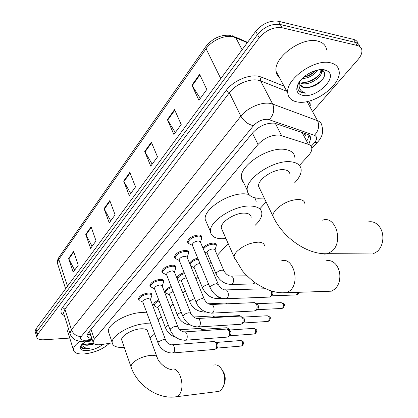 <?xml version="1.0" encoding="UTF-8"?>
<svg xmlns="http://www.w3.org/2000/svg" width="418" height="418" viewBox="0 0 418 418"><rect width="100%" height="100%" fill="white"/><g stroke="black" fill="none" stroke-linecap="round" stroke-linejoin="round"><path stroke-width="0.63" d="M202.918 248.015C205.437 245.058 208.864 243.417 213.206 243.104C215.16 243.177 216.21 243.804 216.357 244.985L216.242 245.821M139.288 300.208L138.368 298.954C139.387 295.824 142.763 293.844 148.489 293.002C150.637 292.987 151.791 293.546 151.953 294.69L151.807 295.516M150.872 286.858L149.9 285.525C150.955 282.239 154.409 280.185 160.261 279.36C162.398 279.37 163.542 279.961 163.704 281.136L163.563 281.978M188.544 243.501L187.379 241.907C188.565 238.061 192.285 235.757 198.55 234.989C200.63 235.088 201.748 235.773 201.91 237.043L201.784 237.946M175.471 258.533L174.374 257.039C175.513 253.392 179.144 251.176 185.263 250.387C187.363 250.455 188.492 251.108 188.654 252.347L188.523 253.23M162.921 272.975L161.891 271.564C162.989 268.105 166.526 265.973 172.509 265.169C174.63 265.205 175.769 265.827 175.926 267.034L175.79 267.896M299.434 165.413L308.489 155.496C310.825 152.899 311.938 150.496 311.828 148.296C311.65 146.399 310.501 145.077 308.374 144.341L279.585 135.024C271.564 134.774 264.375 137.924 258.021 144.471L94.275 339.228L93.052 342.076C93.559 344.437 96.485 345.258 101.83 344.536L112.186 342.87M89.792 332.122L93.052 342.076M306.326 133.912L305.224 135.547L304.022 133.117M158.161 320.157L161.301 316.719M170.246 306.916L173.026 303.876M182.828 293.138L185.216 290.526M195.938 278.785L197.886 276.648M209.601 263.815L211.074 262.201M217.303 255.377L228.139 243.511M259.787 208.843L266.104 201.925M189.6 263.314C190.974 260.931 193.691 259.207 197.761 258.141M177.953 279.642L177.242 279.067M176.986 278.414L176.976 278.331C177.331 276.037 179.735 274.124 184.186 272.593M165.037 291.764C165.267 289.815 167.32 288.07 171.202 286.534M154.42 305.871L153.542 304.701C153.683 303.034 155.423 301.462 158.767 299.972M309.158 143.29L310.726 138.243C310.532 136.336 309.388 135.004 307.293 134.246L274.464 123.138C266.418 122.808 259.244 125.954 252.932 132.574L88.25 332.676L87.064 335.518C87.278 337.169 88.862 338.099 91.824 338.324M69.749 338.084L43.958 339.777C39.553 339.97 37.15 339.014 36.742 336.908L37.636 334.447L259.259 37.829C266.005 30.091 273.612 26.736 282.093 27.76L357.228 45.478C359.992 46.189 361.549 47.777 361.899 50.244C362.15 53.123 360.844 56.237 357.98 59.591L313.505 110.613M35.368 332.216L35.122 331.364L36.005 328.888L255.738 31.282C262.42 23.533 269.991 20.195 278.451 21.261L353.503 39.386L355.363 42.427C357.933 43.085 359.464 44.522 359.961 46.738C359.464 44.522 357.933 43.085 355.363 42.427L280.269 24.505L355.363 42.427L357.228 45.478M255.738 31.282L257.498 34.548C264.207 26.804 271.799 23.455 280.269 24.505C271.799 23.455 264.207 26.804 257.498 34.548L36.821 331.662L257.498 34.548L259.259 37.829M36.178 334.975L35.927 334.128L36.821 331.662L35.927 334.128L36.178 334.975M90.878 335.44L87.226 334.41M309.038 135.16L307.481 140.145M74.639 270.148L68.615 258.465L73.14 272.196L78.255 265.211L73.636 251.406L68.615 258.465M92.075 246.317L85.747 234.388L90.586 248.355L96.051 240.888L91.108 226.854L85.747 234.388M110.723 220.829L104.056 208.66L109.244 222.857L115.096 214.857L109.798 200.593L104.056 208.66M200.29 98.423L191.888 85.225L198.921 100.289L206.826 89.483L199.621 74.362L191.888 85.225M175.304 132.569L167.404 119.632L173.898 134.497L181.198 124.517L174.552 109.589L167.404 119.632M152.178 164.18L144.727 151.499L150.736 166.145L157.502 156.902L151.353 142.188L144.727 151.499M130.709 193.518L123.671 181.099L129.246 195.519L135.526 186.93L129.826 172.441L123.671 181.099M353.503 39.386C356.068 40.05 357.599 41.486 358.106 43.702M297.334 101.961C291.602 100.931 288.415 97.984 287.772 93.125C285.196 79.645 314.43 58.478 330.424 62.784C335.711 64.027 338.622 66.906 339.16 71.421C341.281 85.345 313.338 105.362 297.334 101.961M279.595 77.894C277.589 76.243 276.429 74.075 276.105 71.394C273.288 57.595 301.843 36.476 317.795 41.11C323.067 42.453 326.014 45.431 326.646 50.045M299.774 81.797L304.252 82.518C309.289 82.116 313.672 80.193 317.408 76.745C319.78 74.404 320.925 72.257 320.846 70.313L320.747 69.623M299.654 82.649L301.65 83.464C309.231 85.815 322.32 77.158 321.567 71.582L321.008 69.863M303.51 77.288C307.7 76.489 311.316 74.702 314.357 71.912L315.679 70.532M301.963 78.746C308.902 78.035 314.132 75.136 317.649 70.041M299.988 84.817L303.755 87.278L307.021 87.592C312.1 87.257 316.672 85.225 320.752 81.494C325.052 76.964 325.852 73.411 323.151 70.83L319.963 69.686M307.021 87.592L303.891 87.529C301.357 87.028 299.952 85.695 299.664 83.537L299.983 81.014M324.457 69.848L327.655 71.128C338.219 77.518 316.321 98.481 302.888 95.382C296.796 93.925 295.275 89.969 298.321 83.522C302.527 75.339 316.598 67.951 324.457 69.848M298.954 82.461C297.626 85.241 297.386 87.675 298.243 89.755C299.163 91.443 300.814 92.503 303.202 92.932L305.49 93.109L303.285 92.273C299.309 90.042 298.17 86.338 299.868 81.16M321.395 73.072L322.785 70.579M303.572 77.231C308.123 75.94 312.074 73.735 315.418 70.611M305.621 82.414C311.086 80.998 315.668 78.354 319.378 74.482M321.573 71.619L322.273 70.302M308.009 87.54C314.623 85.868 319.843 82.628 323.678 77.816M298.191 89.619C299.727 91.793 302.162 92.958 305.49 93.109M366.936 253.914L372.981 253.951L377.276 251.479C380.066 248.929 381.843 245.507 382.611 241.202C383.332 236.353 382.585 231.953 380.364 228.009C377.01 222.831 372.767 220.85 367.631 222.073M289.961 174.337C289.695 171.688 287.699 170.147 283.963 169.718C274.182 168.397 257.483 179.4 258.585 186.282L259.986 189.192M264.239 198.038L258.287 198.284C251.484 197.756 247.801 195.086 247.242 190.274C245.241 178.507 274.26 159.368 291.064 161.818C297.381 162.607 300.756 165.246 301.185 169.734C301.321 173.857 299.053 178.303 294.392 183.074M243.757 182.885L242.095 180.607L241.379 177.843C239.258 165.868 267.928 146.739 284.695 149.398C291.001 150.261 294.392 152.972 294.878 157.539M326.646 291.346L331.322 291.189L334.844 289.136C336.934 287.244 338.408 284.679 339.27 281.439C340.649 275.112 339.625 269.568 336.192 264.798C333.146 261.156 329.682 259.855 325.8 260.895M251.187 217.303C250.92 214.795 248.835 213.405 244.938 213.138C235.527 212.365 220.328 221.989 221.294 227.998L222.324 230.328M225.971 238.594L221.89 238.782C214.842 238.521 211.033 236.128 210.463 231.593C208.718 221.315 235.125 204.58 251.296 206.064C257.906 206.57 261.428 208.953 261.861 213.206C261.961 216.999 259.667 221.08 254.98 225.459M206.957 223.494L205.212 219.455C203.362 208.979 229.472 192.254 245.606 193.931L248.783 194.37M254.917 197.819L256.218 201.304M216.817 391.656L219.001 391.379L220.976 390.187L223.51 386.368C225.767 378.457 224.435 371.848 219.513 366.529C217.611 364.982 215.693 364.522 213.755 365.144M156.87 356.706L147.711 331.599C147.439 329.562 145.198 328.632 140.991 328.799C132.689 329.112 120.974 335.806 121.638 339.803L122.03 340.931M124.271 347.405L124.266 347.405C116.784 347.849 112.75 346.256 112.165 342.619C110.974 335.769 131.304 324.154 145.574 323.694L150.882 323.898M109.041 333.418L108.377 331.458C107.128 324.457 127.281 312.847 141.503 312.539L146.791 312.805M154.576 333.935L150.041 337.979M222.773 370.97C225.312 374.779 225.877 378.927 224.456 383.426L224.111 384.497M192.452 245.403L192.212 244.817C192.886 242.67 194.987 241.369 198.508 240.93L200.405 242.069L218.201 284.156M190.467 244.399L188.502 243.448L188.163 242.55C189.276 238.95 192.766 236.787 198.639 236.065C200.593 236.154 201.643 236.792 201.789 237.983L200.462 242.21M271.371 290.975C272.024 293.217 271.716 295.066 270.451 296.519L269.537 297.083L268.424 297.125M272.745 291.367L272.907 293.922L271.622 295.766M179.301 260.477L179.087 259.944C179.735 257.906 181.778 256.657 185.221 256.203L187.133 257.295L204.198 298.959M177.248 259.421L175.456 258.517L175.137 257.676C176.208 254.264 179.609 252.185 185.346 251.443C187.316 251.505 188.377 252.111 188.528 253.277L187.191 257.431M211.67 304.492L254.452 302.627L256.647 304.597C257.472 306.916 257.227 308.855 255.92 310.417L254.066 310.997M255.785 303.316L258.11 305.124C258.7 306.791 258.528 308.186 257.582 309.315L257.138 309.628M166.672 274.95L166.484 274.464C167.106 272.531 169.102 271.329 172.467 270.864L174.4 271.904L190.77 313.145M164.572 273.842L162.931 272.985L162.633 272.202C163.663 268.962 166.981 266.961 172.592 266.203C174.578 266.235 175.649 266.815 175.795 267.948L174.447 272.034M197.996 318.474L240.507 316.092L242.67 318.077C243.459 320.366 243.224 322.262 241.965 323.767L240.266 324.316M241.735 316.703L244.143 318.553L244.347 319.159L244.321 321.442L243.229 322.936M154.55 288.854L154.383 288.415C154.984 286.576 156.928 285.421 160.219 284.945L162.163 285.933L177.89 326.751M152.403 287.699L150.898 286.894L150.621 286.158C151.614 283.08 154.853 281.152 160.34 280.373C162.341 280.384 163.417 280.938 163.569 282.04L162.21 286.058M184.887 331.892L227.11 329.039L229.231 331.03C229.989 333.287 229.764 335.142 228.557 336.6L226.99 337.122M228.238 329.572L229.179 330.021L230.914 332.059L230.888 334.295L229.858 335.732M140.709 301.028L142.899 302.235L142.747 301.827C143.327 300.077 145.224 298.964 148.447 298.478L150.402 299.419L165.518 339.813M139.335 300.27L139.074 299.581C140.03 296.649 143.196 294.789 148.562 294C150.579 293.985 151.661 294.507 151.812 295.583L150.449 299.539M172.305 344.782L214.225 341.49L216.31 343.486C217.041 345.717 216.822 347.536 215.662 348.941L214.22 349.432M215.265 341.961L216.294 342.431L217.909 344.16L218.039 346.365L216.994 348.042M207.255 253.188L207.025 252.65C207.699 250.586 209.747 249.321 213.17 248.862L214.946 249.907L223.808 270.498M205.181 252.148L204.616 252.028M203.404 249.159C205.583 246.197 208.88 244.525 213.295 244.149C215.129 244.216 216.116 244.802 216.252 245.904L214.998 250.027M254.703 282.526L253.162 283.947L252.101 283.974M194.192 267.666L193.989 267.175C194.636 265.216 196.632 263.998 199.982 263.533L200.008 263.533M192.071 266.579L190.718 266.041M190.148 264.646C191.016 262.149 193.691 260.304 198.169 259.113M181.642 281.586L181.464 281.131C181.799 279.637 183.397 278.503 186.261 277.74M208.519 303.792L225.527 303.045L226.89 303.844M179.484 280.452L177.974 279.668L177.702 278.947C178.052 276.768 180.341 274.971 184.568 273.544M169.577 294.977L169.415 294.559C169.583 293.399 170.831 292.391 173.162 291.534M193.675 317.006L212.71 315.951L214.57 317.56M167.383 293.797L165.998 293.055L165.742 292.381C165.962 290.541 167.905 288.901 171.568 287.464M213.765 316.463L215.709 317.497M157.967 307.862L157.821 307.486C157.894 306.587 158.83 305.72 160.632 304.889M179.818 329.734L200.368 328.381L202.484 330.716M155.747 306.645L154.472 305.95L154.232 305.312C154.362 303.755 155.992 302.282 159.117 300.887M201.351 328.83L203.801 330.628M109.354 343.324C103.199 349.082 94.902 352.62 84.467 353.926C77.691 354.339 74.002 352.954 73.406 349.761C73.338 347.149 75.574 344.317 80.12 341.255M68.035 332.613L67.58 331.15L68.322 328.203M85.549 341.678L92.655 340.863M83.02 343.397L85.241 344.688L87.754 345.002L90.419 344.819L94.259 343.904M90.419 344.819L87.822 345.216C84.943 345.373 83.307 344.798 82.91 343.486M102.865 344.369C98.685 347.792 93.496 349.866 87.294 350.582C81.432 350.796 79.232 349.249 80.684 345.942C81.803 344.129 83.987 342.41 87.237 340.78M81.447 344.892C80.873 346.35 81.233 347.494 82.529 348.325L87.456 348.905L89.395 348.669L87.503 348.455C84.096 347.797 82.482 346.214 82.665 343.695M86.892 344.965L93.925 343.664M84.331 344.369L93.475 343.209M81.311 346.924C82.848 348.476 85.544 349.056 89.395 348.669M275.269 123.273L281.549 135.458M89.536 333.998L90.392 333.961M89.034 331.72L89.88 332.388M252.43 133.18L258.021 144.471M302.047 132.433L308.374 144.341M91.014 329.311L94.275 339.228M311.175 146.331L314.388 142.789C317.356 139.178 317.356 136.676 314.399 135.27L268.022 119.318C262.582 119.073 257.744 121.199 253.496 125.687L81.202 336.563C79.561 339.102 80.862 340.341 85.094 340.283L92.122 339.244M70.438 334.818L69.952 333.402L71.421 329.708L240.878 116.152C247.095 108.001 261.255 101.778 269.986 103.377L272.667 104.056L260.607 80.914L257.932 80.167C249.248 78.391 235.35 84.509 229.346 92.744L64.926 309.174L63.531 312.962L63.954 314.315M64.33 315.512C60.568 313.84 59.962 311.159 62.507 307.47L226.227 90.382L229.346 92.744L240.878 116.152C243.913 121.314 248.12 124.491 253.496 125.687M84.864 341.145L85.612 341.036L86.416 340.132M226.227 90.382C232.951 81.087 248.637 74.185 258.408 76.228L261.417 77.079L284.031 86.155M311.128 100.482L310.726 105.555M282.093 27.76L278.451 21.261M37.636 334.447L36.005 328.888M269.364 119.632C273.717 114.731 274.814 109.542 272.667 104.056L317.534 120.677L307.058 101.553M314.399 135.27C318.647 130.735 319.692 125.865 317.534 120.677C320.188 121.701 321.646 123.451 321.912 125.922C323.647 131.895 322.2 137.287 317.57 142.099L318.009 141.613M309.937 104.113L308.818 101.146M286.774 91.265L260.607 80.914L260.414 78.965L261.417 77.079M81.202 336.563C76.546 336.406 73.286 334.123 71.421 329.708L64.926 309.174L62.507 307.47M314.388 142.789L317.57 142.099L311.833 148.406M90.466 334.181L87.571 334.625M247.331 42.667L233.171 36.753C224.727 34.699 211.565 40.515 206.079 48.713L206.048 46.283C212.83 38.069 221.012 34.428 230.6 35.358M232.418 35.786L235.778 37.589L242.1 49.758M205.86 46.55L59.173 256.976L57.506 263.492L57.987 265.002M220.782 78.631L206.079 48.713L58.813 259.4L67.476 286.262M123.906 181.595L130.04 172.984M144.983 152.006L151.582 142.742M167.675 120.149L174.797 110.148M192.181 85.753L199.888 74.932M104.281 209.152L109.997 201.126M85.956 234.874L91.296 227.382M68.813 258.935L73.814 251.923M304.884 203.754C304.696 201.215 302.726 199.783 298.974 199.47C290.641 199.668 283.054 202.976 276.204 209.397C273.952 211.842 272.849 214.053 272.886 216.028L274.245 218.818M322.644 220.192C335.361 215.181 343.68 241.343 332.19 251.066L327.038 253.914L324.342 254.123L321.703 253.548M264.526 245.967C264.328 243.574 262.269 242.299 258.345 242.147C250.199 242.618 243.03 245.737 236.839 251.505C234.968 253.533 234.054 255.361 234.09 256.997L235.088 259.228M281.246 260.957C292.725 256.218 300.61 281.748 290.155 290.552L286.675 292.699L281.889 292.809M121.638 339.803L130.824 366.346C136.801 385.182 158.14 399.901 176.495 396.734L178.418 395.506C186.256 389.012 179.808 365.499 171.411 369.397C168.569 369.873 159.399 364.303 157.272 357.818C157.048 355.89 154.812 355.065 150.574 355.342C143.071 356.382 137.015 359.005 132.407 363.211L130.824 366.346L131.2 367.422M219.001 391.379L174.316 396.995M298.206 292.313L297.287 294.523L295.808 294.951M298.227 294.12L297.287 294.523M210.254 288.133L210.024 287.594L210.578 286.398L213.739 284.334L216.555 283.707L218.431 284.7C220.03 287.558 222.167 289.303 224.837 289.946C227.763 288.686 229.759 295.74 227.136 298.123L226.237 298.713L225.124 298.745M256.668 303.724L280.953 302.663C283.503 303.269 284.062 305.077 282.631 308.082L281.272 308.489M283.571 307.669L282.631 308.082M196.35 302.742L196.152 302.251L196.915 300.866L199.731 299.147L202.505 298.515L204.402 299.45C205.834 302.198 207.924 303.896 210.672 304.534C213.483 303.306 215.427 310.292 212.898 312.586L212.072 313.129L211.064 313.176M242.696 317.142L266.909 315.778C269.375 316.395 269.918 318.176 268.539 321.113L267.29 321.505M269.479 320.695L268.539 321.113M183.027 316.75L182.849 316.301L183.565 315.01L186.308 313.348L189.04 312.706L190.953 313.594C192.28 316.28 194.328 317.92 197.092 318.526C199.794 317.33 201.695 324.237 199.255 326.448L197.573 327.007M229.278 330.037L253.397 328.396C255.779 329.023 256.307 330.774 254.98 333.653L253.831 334.024M255.92 333.23L254.98 333.653M170.241 330.194L170.084 329.786L170.753 328.579L173.423 326.965L176.119 326.322L178.047 327.158C179.228 329.745 181.234 331.338 184.066 331.949C186.663 330.779 188.513 337.624 186.162 339.75L184.62 340.278M216.372 342.441L240.387 340.545C242.691 341.182 243.208 342.906 241.928 345.728L240.867 346.083M242.868 345.294L241.928 345.728M157.962 343.11L158.229 341.851L163.715 339.395L165.653 340.184C166.745 342.708 168.715 344.26 171.558 344.84C174.055 343.7 175.863 350.472 173.59 352.52L172.169 353.027M216.237 274.354L216.012 273.832L216.55 272.625L219.121 270.827L222.266 270.049L224.038 271.021C225.673 273.806 227.732 275.493 230.208 276.079C231.394 275.786 232.351 276.397 233.082 277.918C233.918 280.373 233.631 282.406 232.22 284.01L230.375 284.491M202.814 288.613L202.615 288.133L203.111 287.014L204.35 285.959L206.523 284.919L208.734 284.491M219.173 297.255L217.783 298.556L216.811 298.588M189.918 302.308L190.206 300.829L194.636 298.494M205.191 311.802L203.775 312.126M177.53 315.48L177.802 314.106L181.198 312.084M202.5 329.337L226.337 327.775C227.298 327.597 227.993 328.224 228.421 329.661M165.617 328.151L165.873 326.876L168.349 325.225M216.357 244.985L215.934 244.002M151.953 294.69L151.677 293.959M163.704 281.136L163.391 280.332M201.91 237.043L201.46 235.987M188.654 252.347L188.252 251.38M175.926 267.034L175.576 266.151M87.336 334.118L90.372 333.888M310.386 137.616L310.558 137.344M63.991 314.43L69.952 333.402C71.039 337.039 73.505 339.479 77.361 340.707C79.942 341.349 82.085 341.537 83.783 341.266L92.362 339.975M36.742 336.908L35.122 331.364M309.101 135.207L310.726 138.243M235.386 36.998L247.56 42.354M65.616 288.781L57.506 263.492C56.994 261.835 57.485 259.761 58.969 257.269M287.772 93.125L276.105 71.394M321.567 71.582L320.846 70.313M323.151 70.83L327.655 71.128M298.53 83.151L298.321 83.522M258.585 186.282L272.886 216.028C282.218 236.917 307.037 255.22 327.921 253.669L372.981 253.951M247.242 190.274L241.379 177.843M221.294 227.998L234.09 256.997L242.335 270.707C243.94 272.923 247.822 276.685 253.982 281.993C260.174 286.194 266.031 289.204 271.564 291.032C276.716 292.553 281.753 293.107 286.675 292.699L331.322 291.189M210.463 231.593L205.212 219.455M112.165 342.619L108.377 331.458M299.095 292.281L298.06 294.272L296.618 294.92L271.517 295.834M192.212 244.817L210.024 287.594C213.812 294.977 219.215 298.682 226.237 298.713L269.537 297.083M192.411 245.35L188.502 243.448M188.163 242.55L187.51 240.977M201.366 236.996L200.708 235.439M225.939 289.909L265.43 288.76M272.034 295.495L270.352 296.608M281.779 302.648C284.982 304.607 285.128 304.022 283.404 307.82L282.009 308.453L257.044 309.691M179.087 259.944L196.152 302.251C198.884 308.939 204.188 312.565 212.072 313.129L255.074 310.945M179.27 260.44L175.456 258.517M175.137 257.676L174.515 256.124M188.152 252.373L187.52 250.837M257.519 309.372L255.832 310.501M267.656 315.752C270.921 317.696 270.989 317.069 269.312 320.846L267.959 321.463L243.135 323.004M166.484 274.464L182.849 316.301C186.094 323.318 191.303 326.866 198.487 326.954L241.181 324.258M166.657 274.929L162.931 272.985M162.633 272.202L162.038 270.671M175.466 267.123L174.865 265.608M243.574 322.706L241.881 323.845M254.071 328.365C257.326 330.199 257.41 329.65 255.753 333.381L254.442 333.982L229.764 335.795M154.383 288.415L170.084 329.786C173.224 336.72 178.35 340.2 185.446 340.221L227.826 337.06M154.545 288.848L150.898 286.894M150.621 286.158L150.052 284.653M163.276 281.288L162.696 279.794M230.172 335.523L228.479 336.673M240.998 340.508C244.295 342.342 244.321 341.72 242.696 345.451L241.421 346.036L216.905 348.105M142.747 301.827L158.647 344.62L161.113 348.089L164.64 350.968L168.757 352.682L171.908 353.032L214.977 349.37M139.074 299.581L138.53 298.091M151.551 294.894L150.997 293.42M217.282 347.849L215.589 349.004M207.025 252.65L216.012 273.832C219.325 280.619 224.471 284.167 231.441 284.47L253.162 283.947M231.269 276.063L246.892 275.812M207.208 253.136L204.533 251.835M255.074 282.798L253.93 283.514M193.989 267.175L202.615 288.133C206.158 295.061 211.215 298.536 217.783 298.556L222.345 298.389M194.161 267.63L190.645 265.858M181.464 281.131L189.746 301.874C192.311 308.155 197.286 311.562 204.658 312.089L205.719 312.037M181.621 281.56L177.974 279.668M227.105 303.834L226.676 303.62M177.702 278.947L177.117 277.479M239.457 315.627L240.93 316.196M169.415 294.559L177.373 315.078C179.986 320.998 184.39 324.347 190.577 325.131M169.567 294.962L165.998 293.055M165.742 292.381L165.183 290.933M238.809 315.647L214.857 316.954M226.922 327.749C228.98 328.637 229.832 329.394 229.477 330.021M157.821 307.486L165.476 327.785C167.383 332.498 170.8 335.649 175.717 337.237M157.962 307.862L154.472 305.95M154.232 305.312L153.699 303.886M73.406 349.761L67.58 331.15M80.956 345.514L80.684 345.942"/></g></svg>
